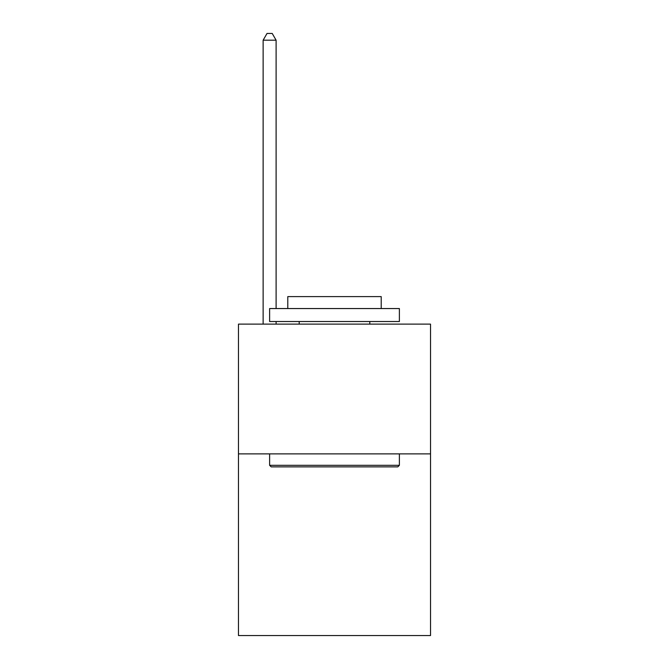 <?xml version="1.0" encoding="UTF-8"?>
<svg xmlns="http://www.w3.org/2000/svg" width="669" height="669" viewBox="0 0 669 669"><rect width="100%" height="100%" fill="white"/><g stroke="black" fill="none" stroke-linecap="round" stroke-linejoin="round"><path stroke-width="1" d="M430.527 453.883L430.527 635.55L238.473 635.55L238.473 324.122L430.527 324.122L430.527 453.883L238.473 453.883M271.179 466.862L269.615 465.298L399.385 465.298L397.821 466.862L271.179 466.862M399.385 308.551L399.385 321.521L269.615 321.521L269.615 308.551L399.385 308.551M287.787 308.551L287.787 296.61L381.213 296.61L381.213 308.551M399.385 453.883L399.385 465.298M269.615 453.883L269.615 465.298M369.798 321.521L369.798 324.122M299.202 321.521L299.202 324.122M276.105 308.551L276.105 40.199L263.134 40.199L263.134 324.122M276.105 321.521L276.105 324.122M263.134 40.199L267.023 33.45L272.216 33.45L276.105 40.199"/></g></svg>
